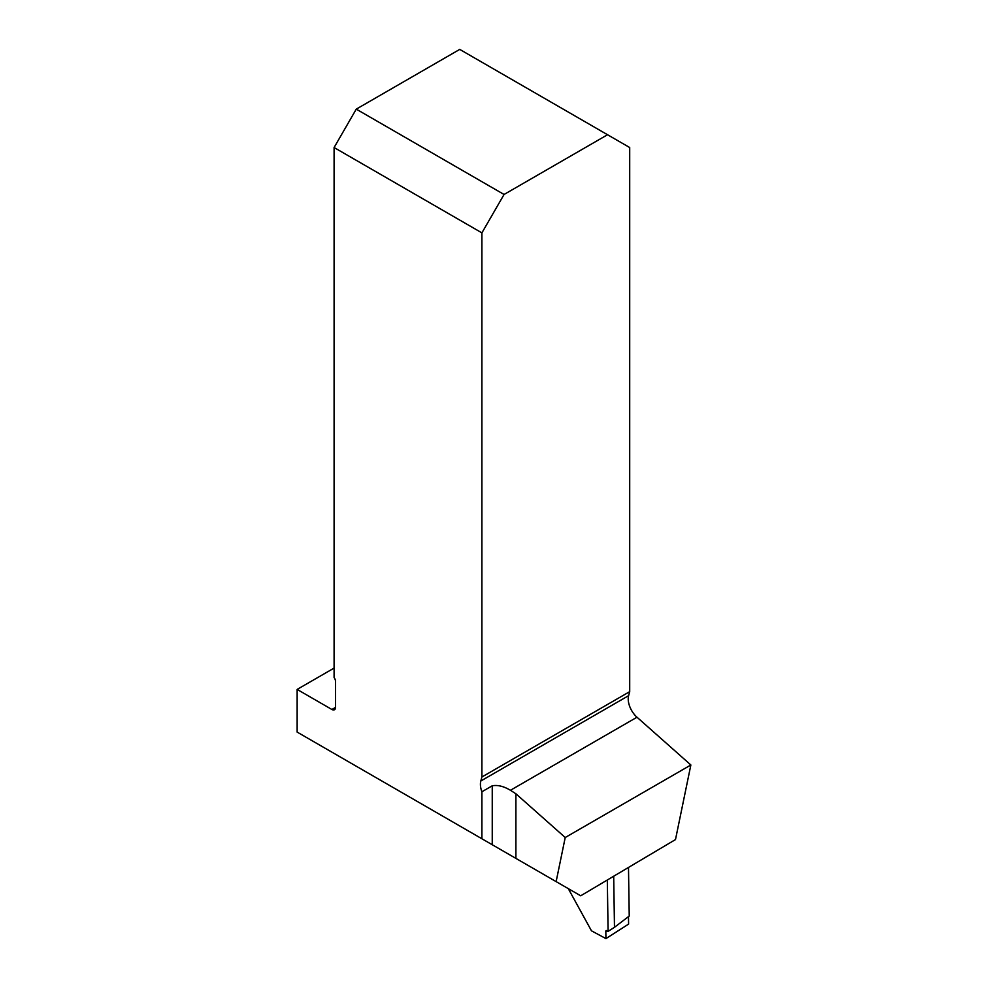<?xml version="1.0" encoding="UTF-8"?>
<svg xmlns="http://www.w3.org/2000/svg" width="988" height="988" viewBox="0 0 988 988"><rect width="100%" height="100%" fill="white"/><g stroke="black" fill="none" stroke-linecap="round" stroke-linejoin="round"><path stroke-width="1.48" d="M568.285 888.632L591.479 930.82L605.94 938.6L628.603 924.101L628.479 916.617L628.603 924.101L605.94 938.6L605.817 930.992L608.102 931.375L607.311 880.012M613.696 876.22L614.474 927.3L629.233 916.049L628.491 867.452M614.474 927.3L608.102 931.375M334.092 668.086L297.141 689.426L331.882 709.47A5.224 3.013 60 0 0 334.487 709.73A5.224 3.013 60 0 0 335.574 707.346L335.574 681.745A5.224 3.013 60 0 0 334.092 677.472L334.092 147.533L481.897 232.872L504.065 194.475L356.26 109.137L459.729 49.4L629.702 147.533L629.702 691.649L628.627 695.663L480.823 781.002L481.897 776.988L629.702 691.649M492.246 844.728L492.246 785.793L481.897 791.771L481.897 838.763L580.697 895.795L675.496 839.565L690.859 764.984L636.988 717.214A16.722 9.658 60 0 1 628.627 695.663M481.897 791.771A16.722 9.658 60 0 1 480.823 781.002M481.897 232.872L481.897 776.988M297.141 689.426L297.141 732.083L481.897 838.763M568.088 888.521L547.08 876.393M690.859 764.984L565.222 837.515L515.897 793.772L510.45 790.277C503.757 786.287 497.693 784.793 492.246 785.793M504.065 194.475L607.534 134.739M356.26 109.137L334.092 147.533M556.133 881.617L565.222 837.515M605.817 930.992L606.533 930.535L605.817 930.992L605.94 938.6M636.988 717.214L510.45 790.277M335.574 707.346L331.882 709.47M515.897 858.387L515.897 793.772"/></g></svg>
